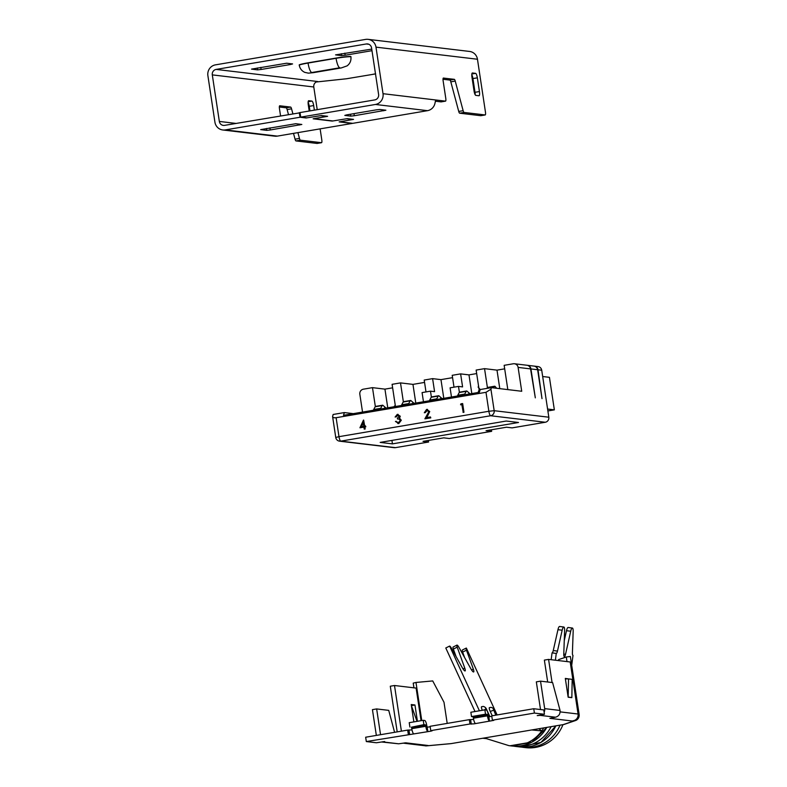 <?xml version="1.0" encoding="UTF-8"?>
<svg xmlns="http://www.w3.org/2000/svg" width="787" height="787" viewBox="0 0 787 787"><rect width="100%" height="100%" fill="white"/><g stroke="black" fill="none" stroke-linecap="round" stroke-linejoin="round"><path stroke-width="1.18" d="M317.22 109.659L313.787 86.983A4.761 4.604 -83.2 0 1 316.226 81.996L346.487 78.769L375.32 73.948M286.635 63.216L292.587 63.924L290.521 64.495L261.107 69.472L257.565 69.866L251.515 69.118L286.635 63.216M371.985 50.683L345.149 55.238L341.607 55.621L335.567 54.874L371.749 49.099M368.808 44.269L366.299 43.964L216.14 69.413A4.761 4.604 96.8 0 0 212.303 74.883L219.337 121.434A4.761 4.604 96.8 0 0 224.6 125.359L300.063 112.777M480.847 115.679A2.932 0.718 -99.6 0 1 480.798 115.699A2.932 0.718 -99.6 0 1 480.749 115.699L485.156 114.951A2.932 0.718 80.4 0 0 485.215 114.951A2.932 0.718 80.4 0 0 485.461 112.148L477.463 59.241A9.375 9.07 -83.2 0 0 469.613 51.45L368.119 39.35A9.375 9.07 96.8 0 0 365.611 39.409L215.451 64.859A9.375 9.07 96.8 0 0 207.886 75.631L214.93 122.182A9.375 9.07 96.8 0 0 222.78 129.973L274.83 136.181A9.375 9.07 -83.2 0 0 277.339 136.112L352.064 123.451L339.158 121.887L352.832 119.496L346.624 118.758L332.193 121.08L313.137 118.788L326.812 116.397L320.604 115.659L306.163 117.981L300.024 117.243L299.335 112.689M295.784 123.716L301.824 124.464L270.256 129.973L266.714 130.357L260.664 129.619L295.784 123.716M277.339 136.112L225.289 129.914L300.024 117.243M317.171 143.421A2.932 0.718 -99.6 0 1 317.122 143.441A2.932 0.718 -99.6 0 1 317.072 143.441L321.48 142.693L300.398 140.175L295.981 140.922A2.932 0.718 -99.6 0 1 295.056 139.171L299.463 138.423A2.932 0.718 80.4 0 0 300.398 140.175M317.072 143.441L295.981 140.922M280.556 115.876L279.454 108.586A2.932 0.718 -99.6 0 1 279.71 105.783A2.932 0.718 -99.6 0 1 279.759 105.783L290.629 107.071A2.932 0.718 -99.6 0 1 291.554 108.822L292.882 113.79M279.336 107.002L286.212 107.819L290.629 107.071M291.554 108.822L287.137 109.57L288.465 114.538M293.502 133.377L295.056 139.171M297.919 132.629L299.463 138.423M309.212 111.016L308.288 104.917A4.397 1.082 -99.6 0 1 308.671 100.716A4.397 1.082 -99.6 0 1 308.75 100.716L311.908 101.09A4.397 1.082 -99.6 0 1 313.679 105.566L314.367 110.141M308.111 102.448A4.397 1.082 -99.6 0 1 309.271 106.314L309.96 110.888M287.137 109.57A2.932 0.718 80.4 0 0 286.212 107.819M321.48 142.693A2.932 0.718 80.4 0 0 321.539 142.693A2.932 0.718 80.4 0 0 321.794 139.889L320.122 128.861M441.163 101.867A2.932 0.718 -99.6 0 1 441.113 101.887A2.932 0.718 -99.6 0 1 441.054 101.887L445.472 101.139L435.801 99.988L435.044 102.861A9.375 9.07 -83.2 0 1 427.498 110.672L352.763 123.333L339.886 121.778L353.53 119.378L347.323 118.64L332.891 120.962L313.856 118.68L327.628 116.319L321.303 115.541L306.871 117.863L300.723 117.125L375.448 104.464A9.375 9.07 96.8 0 0 383.013 93.692L375.979 47.141A9.375 9.07 96.8 0 0 368.119 39.35M366.299 43.964A4.761 4.604 96.8 0 1 371.562 47.889L378.606 94.44A4.761 4.604 96.8 0 1 374.76 99.91L300.034 112.571L300.723 117.125M350.756 116.122L344.804 115.404L346.87 114.843L376.284 109.855L379.826 109.472L385.876 110.219L354.298 115.728L350.756 116.122L350.471 114.233M480.749 115.699L459.657 113.19A2.932 0.718 -99.6 0 1 458.732 111.439L450.813 81.838A2.932 0.718 80.4 0 0 449.889 80.087L454.306 79.339L443.337 78.061M449.889 80.087L443.012 79.261M443.435 78.041A2.932 0.718 -99.6 0 0 443.386 78.041A2.932 0.718 -99.6 0 0 443.13 80.845L445.776 98.336A2.932 0.718 80.4 0 1 445.521 101.139A2.932 0.718 80.4 0 1 445.472 101.139M441.054 101.887L435.29 101.198M458.732 111.439L463.14 110.692L455.23 81.081L450.813 81.838M471.964 77.185L474.04 90.918A4.397 1.082 80.4 0 0 475.81 95.384L478.968 95.758A4.397 1.082 80.4 0 0 479.047 95.758A4.397 1.082 80.4 0 0 479.431 91.558L477.355 77.824A4.397 1.082 80.4 0 0 475.584 73.358L472.426 72.975A4.397 1.082 80.4 0 0 472.348 72.984A4.397 1.082 80.4 0 0 471.964 77.185M475.191 94.784A4.397 1.082 80.4 0 0 475.014 92.305L472.938 78.572A4.397 1.082 80.4 0 0 471.787 74.706M485.156 114.951L464.064 112.443L459.657 113.19M454.306 79.339A2.932 0.718 -99.6 0 1 455.23 81.081M463.14 110.692A2.932 0.718 80.4 0 0 464.064 112.443M225.289 129.914A9.375 9.07 96.8 0 1 222.78 129.973M551.166 659.703L552.051 652.885A3.768 0.964 97.4 0 0 553.261 650.534L557.953 629.679A5.125 1.308 -82.6 0 1 559.606 626.482L559.606 626.482A5.125 1.308 -82.6 0 1 559.616 626.482L563.826 627.023A5.125 1.308 -82.6 0 1 563.826 627.023A5.125 1.308 -82.6 0 1 564.613 630.515L563.777 654.115A3.66 0.935 97.4 0 0 564.348 656.604A3.66 0.935 97.4 0 0 565.528 654.322L570.713 631.243A5.125 1.308 -82.6 0 1 572.375 628.046L572.375 628.046A5.125 1.308 -82.6 0 1 573.162 631.538L572.415 652.866A3.768 0.964 97.4 0 0 572.985 655.423A3.768 0.964 97.4 0 0 572.995 655.423L571.706 665.359M564.249 640.697L566.502 630.692A5.125 1.308 -82.6 0 1 568.155 627.495L568.155 627.495A5.125 1.308 -82.6 0 1 568.165 627.495L572.375 628.046M497.118 714.94L466.357 648.065A3.768 0.817 63.5 0 0 466.238 648.085A3.768 0.817 63.5 0 0 466.484 650.18L473.321 669.088A5.125 1.112 -116.5 0 1 473.656 671.95A5.125 1.112 -116.5 0 1 473.489 671.98A5.125 1.112 -116.5 0 1 470.872 668.802L458.949 647.357A3.66 0.787 63.5 0 0 456.962 645.104A3.66 0.787 63.5 0 0 457.208 647.15L464.763 668.074A5.125 1.112 -116.5 0 1 465.097 670.937A5.125 1.112 -116.5 0 1 464.94 670.957A5.125 1.112 -116.5 0 1 462.323 667.779L451.551 648.399A3.768 0.817 63.5 0 0 449.623 646.068L479.401 710.789M574.51 720.42L572.267 721.01L549.897 718.344L555.504 717.203L539.951 715.353L537.226 715.619L544.447 714.271L543.787 709.933L533.753 708.733L491.727 715.855L492.387 720.194L493.754 720.38L473.931 723.863L469.967 723.991L430.755 730.641L432.122 730.818L430.509 731.221L366.319 741.561L365.66 737.222L407.686 730.1L408.345 734.438M473.636 719.456L469.318 719.652L469.967 723.991M491.806 716.377L488.825 716.721L489.484 721.059A5.125 1.259 80.4 0 1 487.419 715.845L473.41 718.226L473.302 717.498L487.31 715.127L487.419 715.845M412.004 729.903L407.686 730.1M430.174 726.824L427.193 727.168L427.853 731.507A5.125 1.259 80.4 0 1 425.787 726.293L425.383 724.827L411.375 727.198L411.778 728.664A5.125 1.259 -99.6 0 0 413.844 733.878M555.386 660.214L556.261 653.426A3.768 0.964 97.4 0 0 557.471 651.085L562.164 630.22A5.125 1.308 -82.6 0 1 563.817 627.023M462.51 649.973A3.768 0.817 63.5 0 0 462.392 649.993A3.768 0.817 63.5 0 0 462.638 652.098L464.596 657.509M449.623 646.068L445.786 647.986L475.023 711.537M456.962 645.104L453.125 647.022A3.66 0.787 63.5 0 0 453.361 649.068L456.047 656.496M366.319 741.561L376.353 742.761L384.686 741.541L383.072 741.944L398.625 743.794L405.718 742.83L428.089 745.496L426.534 745.84L451.207 743.597L482.726 738.255L486.346 738.619L508.963 745.653A36.645 35.425 -83.2 0 0 509.002 745.653A36.645 35.425 -83.2 0 0 510.094 745.771L527.192 742.869C532.907 740.351 537.757 736.376 541.761 730.926A36.645 35.425 -83.2 0 0 543.699 727.916M571.844 697.439L572.188 679.348L568.539 678.915L568.155 697.223L565.312 678.424L569.05 678.974M552.071 682.536L548.578 659.398L570.201 661.975L578.071 714.016A5.863 5.666 96.8 0 1 573.339 720.744M547.683 682.004L544.368 660.106L548.578 659.398M487.31 715.127L487.015 714.38L485.52 714.202L484.871 709.864L486.356 710.041A5.125 1.259 80.4 0 1 488.422 715.255L488.825 716.721M492.387 720.194L534.403 713.071L544.447 714.271M538.879 728.732L541.761 730.926L531.756 729.942L563.266 724.601A5.863 5.45 -108.8 0 0 564.279 724.365L575.572 720.528A5.863 5.45 71.2 0 0 579.114 714.301L570.368 656.476L566.296 656.988L558.632 659.595L558.622 660.598M430.755 730.641L430.096 726.303L469.318 719.652M533.753 708.733L534.403 713.071M427.193 727.168L426.79 725.703A5.125 1.259 80.4 0 0 424.724 720.489L423.239 720.312L423.888 724.65L425.383 724.827M398.625 743.794L381.508 741.984A5.863 5.666 -83.2 0 0 383.072 741.944L383.033 741.649M380.544 734.704L376.648 708.93L388.729 710.366L394.592 732.323M376.343 735.412L372.438 709.638L376.648 708.93M425.069 745.742A5.863 3.778 -95.2 0 0 426.19 745.899A5.863 3.778 -95.2 0 0 426.534 745.84L426.505 745.633M426.269 745.673A5.863 5.666 96.8 0 1 424.695 745.712L403.072 743.135A5.863 5.666 -83.2 0 0 404.636 743.095L404.607 742.898M401.4 731.162L394.494 685.507L416.116 688.084L421.055 720.685M397.199 731.88L390.293 686.225L394.494 685.507M413.864 721.895L411.237 704.542L414.956 704.985L417.425 721.295M451.207 743.597A5.863 3.778 84.8 0 1 450.872 743.646A5.863 3.778 84.8 0 1 450.518 743.656M421.753 720.558L415.989 682.457L432.732 680.932L443.996 702.25L447.203 723.401M413.932 687.828L413.214 683.116L415.989 682.457M411.375 727.198L423.888 724.65M423.239 720.312L409.23 722.682L409.889 727.021M414.956 704.985L411.394 705.585M417.031 721.364L411.414 705.693M540.502 709.54A1.466 1.417 -83.2 0 0 540.482 709.333L536.331 681.867L540.531 681.158L552.612 682.595L560.059 710.454C560.314 714.025 558.8 716.278 555.504 717.203M539.912 715.039L539.951 715.353A5.863 5.666 -83.2 0 0 541.731 714.734M544.132 712.196A5.863 5.666 -83.2 0 0 544.683 708.625L540.531 681.158M551.677 717.931L551.717 718.167A5.863 5.666 -83.2 0 0 553.369 717.616M563.266 724.601L574.559 720.754A5.863 5.45 71.2 0 0 575.572 720.528M566.994 661.592L566.296 656.988M475.476 723.44A5.125 1.259 -99.6 0 1 473.41 718.226M484.871 709.864L470.862 712.245L471.521 716.573L473.007 716.75L473.302 717.498M485.52 714.202L471.521 716.573M565.381 678.876L568.539 678.915M560.029 725.152A36.645 35.425 96.8 0 1 523.129 747.335L525.736 747.65A36.645 35.425 -83.2 0 0 562.961 724.65M482.333 710.297A4.397 0.944 -116.5 0 1 481.595 706.716A4.397 0.944 -116.5 0 1 481.733 706.696M492.229 715.777L490.242 711.448A4.397 0.944 -116.5 0 1 489.406 707.651A4.397 0.944 -116.5 0 1 489.544 707.631M552.051 652.885L556.261 653.426M504.683 368.837L497 370.136L484.546 368.65L476.135 370.077L479.46 392.005M499.794 388.65L497 370.136M476.666 373.579L468.983 374.887L460.621 373.884L452.21 375.31L454.01 387.174M471.807 393.569L468.983 374.887M424.557 382.413L412.959 384.381L400.504 382.895L392.093 384.322L395.448 406.505M415.782 403.062L412.959 384.381M534.324 366.122L538.042 366.575A4.397 4.25 96.8 0 1 541.722 370.224L548.824 417.208A4.397 4.25 96.8 0 1 545.283 422.255L490.635 415.743L340.761 441.143A4.397 1.082 80.4 0 1 338.99 436.667L488.865 411.267L485.992 392.31L336.118 417.71L338.99 436.667L335.754 437.464L332.606 416.618L333.147 414.474L344.352 412.575L343.496 415.31L479.372 392.29L480.218 389.545L491.422 387.647L521.722 391.267L518.112 367.411A4.397 4.25 -83.2 0 0 514.432 363.751L526.887 365.237A4.397 4.25 96.8 0 1 530.566 368.896L535.317 397.848L530.94 368.936A4.397 4.25 -83.2 0 0 527.26 365.286L533.95 366.083A4.397 4.25 96.8 0 1 537.629 369.733L542.007 398.645L538.003 369.782A4.397 4.25 -83.2 0 0 534.137 366.112M392.624 387.824L384.941 389.132L372.487 387.647L363.378 389.181A4.397 4.25 -83.2 0 0 359.836 394.238L362.532 412.083M452.574 377.662L440.966 379.629L432.604 378.636L424.203 380.062L425.993 391.916M514.432 363.751A4.397 4.25 -83.2 0 0 513.262 363.781L504.152 365.325L507.822 389.604M386.083 408.099L383.161 405.561A5.863 1.436 80.4 0 0 382.551 405.226A5.863 1.436 80.4 0 0 382.167 405.58L380.721 408.325A5.863 1.436 80.4 0 0 380.495 409.043M373.491 410.234A5.863 1.436 -99.6 0 1 373.717 409.506L375.163 406.771A5.863 1.436 -99.6 0 1 375.556 406.417L382.551 405.226M414.1 403.347L411.178 400.819A5.863 1.436 80.4 0 0 410.568 400.485A5.863 1.436 80.4 0 0 410.184 400.829L408.738 403.574A5.863 1.436 80.4 0 0 408.512 404.292M401.508 405.482A5.863 1.436 -99.6 0 1 401.734 404.764L403.18 402.019A5.863 1.436 -99.6 0 1 403.564 401.665L410.568 400.485M442.107 398.606L439.195 396.068A5.863 1.436 80.4 0 0 438.585 395.733A5.863 1.436 80.4 0 0 438.192 396.087L436.755 398.832A5.863 1.436 80.4 0 0 436.519 399.55M429.525 400.731A5.863 1.436 -99.6 0 1 429.751 400.012L431.197 397.268A5.863 1.436 -99.6 0 1 431.581 396.923L438.585 395.733M470.124 393.854L467.203 391.326A5.863 1.436 80.4 0 0 466.602 390.982A5.863 1.436 80.4 0 0 466.209 391.336L464.763 394.08A5.863 1.436 80.4 0 0 464.537 394.799M457.532 395.989A5.863 1.436 -99.6 0 1 457.768 395.271L459.205 392.526A5.863 1.436 -99.6 0 1 459.598 392.172L466.602 390.982M496.686 388.276L495.22 386.574A5.863 1.436 80.4 0 0 494.61 386.24A5.863 1.436 80.4 0 0 494.226 386.594L493.538 387.902M486.887 388.424L487.222 387.775A5.863 1.436 -99.6 0 1 487.606 387.43L494.61 386.24M461.861 404.626L460.562 404.793L460.916 403.82L462.658 403.574L463.966 412.25L463.218 412.378L461.851 404.577L460.562 404.793M427.361 410.302L425.246 412.654L424.301 412.762L426.603 409.407L427.508 409.397M426.79 409.427L429.722 411.571L426.78 417.592M426.603 409.407L429.535 411.552L426.554 417.622L430.459 416.962L430.784 417.877L424.891 418.822L428.787 411.749L426.888 410.322M398.133 415.261L395.113 417.021L397.278 414.375L398.124 414.365M397.465 414.395L400.258 416.234L399.54 418.182L401.301 420.228L398.822 423.524L397.828 423.534M397.278 414.375L400.071 416.215L399.363 418.163L401.114 420.209L398.635 423.495L395.438 421.419L398.694 422.629M398.901 418.989L397.514 419.009L397.376 418.123L399.314 416.343L397.602 415.29M363.928 427.154L359.934 427.774L363.476 420.101L364.538 426.082L365.512 425.915L365.65 426.81L364.676 426.967L364.981 428.974L364.224 429.102L363.919 427.095L359.934 427.774M363.633 420.081L364.715 426.052M365.512 425.915L365.827 426.829L364.863 426.997L365.168 428.994L364.224 429.102M542.676 376.52L549.434 377.327L554.353 409.85L547.88 410.952M487.399 387.538L484.546 368.65M459.382 392.28L458.496 386.407L462.589 386.899L460.621 373.884M451.482 397.012L450.095 387.834L458.496 386.407M431.374 397.032L430.479 391.159L422.078 392.585L423.465 401.763M403.357 401.773L400.504 382.895M547.595 409.043L554.353 409.85M491.422 387.647L490.931 389.231L494.177 410.696L548.824 417.208M545.283 422.255L512.081 427.882L506.503 427.213L486.061 430.686L491.639 431.345L449.328 438.516L443.76 437.847L423.022 441.359L428.6 442.028L395.408 447.655A4.397 4.25 96.8 0 1 394.228 447.685L339.581 441.173A4.397 4.25 -83.2 0 0 340.761 441.143L395.408 447.655M380.17 442.402L392.438 443.868L518.505 422.501L506.238 421.035L380.17 442.402M375.34 406.525L372.487 387.647M353.333 413.647L344.352 412.575M491.393 429.781L491.639 431.345M428.364 440.454L428.6 442.028M387.765 407.814L384.941 389.132M432.604 378.636L434.572 391.641L430.479 391.159M443.789 398.32L440.966 379.629M485.992 392.31L490.931 389.231M332.655 416.057C332.478 417.444 333.629 417.995 336.118 417.71M361.282 426.633L363.791 426.21L363.22 422.442L361.282 426.633M363.269 422.767L361.499 426.603M398.045 415.241L396.048 416.923M396.195 421.291L397.032 422.373L398.507 422.609L400.376 420.406L398.802 418.979L397.514 419.009M398.507 422.609L397.219 422.393M397.927 423.554L398.822 423.524M395.861 416.894L395.113 417.021M427.262 410.283L425.246 412.654M430.459 416.962L430.784 417.877M430.597 417.858L424.891 418.822M425.059 412.634L424.301 412.762M462.471 403.554L463.966 412.25M463.779 412.231L463.031 412.358M468.786 393.156L468.924 394.061M440.769 397.897L440.907 398.802M412.752 402.649L412.89 403.554M384.735 407.4L384.873 408.305M391.916 440.415L392.438 443.868M394.73 406.633L394.474 405.974L395.349 405.866M478.673 392.408L478.378 391.523L479.677 388.867L478.171 387.234L478.506 385.748M479.234 390.529L479.421 392.123M479.303 391.021L479.431 391.828M375.635 73.83L372.871 74.293M317.741 81.523L216.14 69.413M299.257 65.075A12.021 0.836 -8.6 0 1 308.002 62.842L336.019 58.09A12.021 0.836 -8.6 0 1 350.894 56.762A11.943 0.836 171.4 0 0 336.049 58.169L308.032 62.911A11.943 0.836 171.4 0 0 299.257 65.055L299.276 65.203A11.943 0.836 -8.6 0 1 308.061 63.058L336.069 58.307A9.306 2.282 80.4 0 0 339.817 67.771L311.809 72.522L339.817 67.771M266.714 130.357L266.429 128.478M270.256 129.973L269.941 127.878M299.67 124.985L299.552 124.169M308.17 101.73L311.908 101.09M309.271 106.314L313.679 105.566M313.787 86.983L212.303 74.883M236.031 123.421L219.337 121.434M354.298 115.728L353.983 113.643M383.722 110.751L383.594 109.924M427.498 110.672L375.448 104.464M475.014 92.305L479.431 91.558M472.938 78.572L477.355 77.824M471.846 73.988L475.584 73.358M477.463 59.241L375.979 47.141M435.801 99.988L383.013 93.692M345.149 55.238L344.834 53.142M341.607 55.621L341.322 53.732M290.521 64.495L290.403 63.668M261.107 69.472L260.792 67.387M257.565 69.866L257.28 67.977M311.809 72.522A9.306 2.282 -99.6 0 1 308.061 63.058L308.002 62.842M336.019 58.09L336.069 58.307A11.943 0.836 -8.6 0 1 350.913 56.88L350.894 56.733M509.002 745.653L511.609 745.968A36.645 35.425 -83.2 0 0 546.778 727.395M551.107 726.667A36.645 35.425 96.8 0 1 515.328 746.41L519.41 746.893A36.645 35.425 -83.2 0 0 555.809 725.87M578.071 714.016L560.128 711.881M568.204 697.223L571.844 697.656M482.726 738.255L531.756 729.942M411.67 727.945L425.678 725.575M425.787 726.293L411.778 728.664M408.984 730.257L409.643 734.596M544.683 708.625L560.059 710.454M470.616 719.81L471.275 724.148M487.015 714.38L473.007 716.75M571.844 697.528L568.194 697.095M496.459 715.058L493.311 708.989L495.81 715.167M493.547 710.268L490.242 711.448M487.183 710.946L485.51 708.054L486.051 710.012M488.402 715.098L489.15 716.731M489.819 716.672L487.458 711.537M485.746 709.333L483.238 710.14M457.208 647.15L453.361 649.068M466.484 650.18L462.638 652.098M464.763 668.074L463.022 668.94M473.321 669.088L471.57 669.963M566.502 630.692L570.713 631.243M557.953 629.679L562.164 630.22M563.777 654.095L565.528 654.322M553.261 650.534L557.471 651.085M541.722 370.224L538.003 369.782M537.629 369.733L530.94 368.936M382.167 405.58L375.163 406.771M380.721 408.325L373.717 409.506M410.184 400.829L403.18 402.019M408.738 403.574L401.734 404.764M438.192 396.087L431.197 397.268M436.755 398.832L429.751 400.012M466.209 391.336L459.205 392.526M464.763 394.08L457.768 395.271M494.226 386.594L487.222 387.775M530.566 368.896L518.112 367.411M490.635 415.743A4.397 4.25 -83.2 0 0 494.177 410.696L488.865 411.267A4.397 1.082 80.4 0 0 490.635 415.743M299.276 65.203C299.886 68.538 301.716 70.919 304.776 72.365L308.396 73.152L313.315 72.67L341.322 67.928L347.136 65.852C350.058 63.58 351.317 60.589 350.913 56.88M441.113 101.887L445.521 101.139M480.798 115.699L485.215 114.951M317.122 143.441L321.539 142.693M450.872 743.646L426.19 745.899M521.279 747.07L523.129 747.335M555.917 725.85L540.925 742.446L519.41 746.893M496.528 715.049L494.393 710.405C493.892 708.851 492.79 707.828 491.098 707.356L489.406 707.651M513.468 746.135L515.328 746.41M546.876 727.375L531.933 742.171L511.609 745.968M489.898 716.662L486.592 709.471C486.091 707.916 484.989 706.903 483.297 706.421L481.595 706.716M466.238 648.085L462.392 649.993M335.754 437.464A4.397 4.397 0 0 0 339.581 441.173"/></g></svg>
